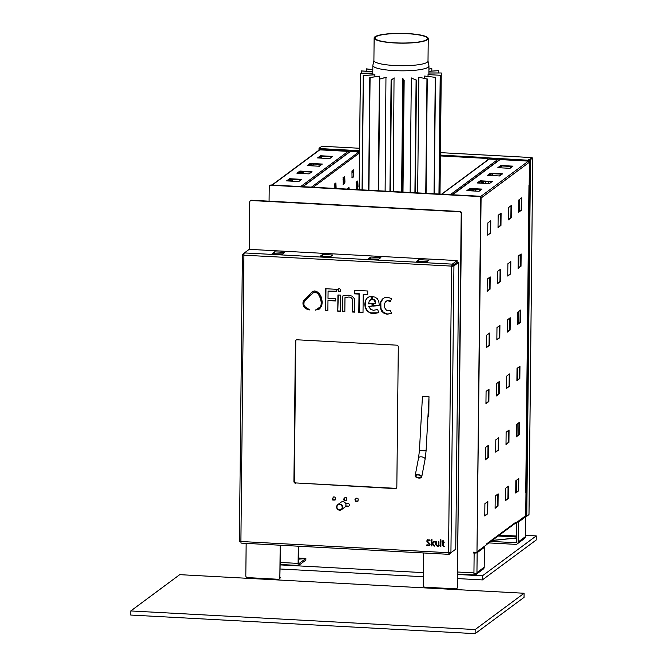 <?xml version="1.0" encoding="UTF-8"?>
<svg xmlns="http://www.w3.org/2000/svg" width="667" height="667" viewBox="0 0 667 667"><rect width="100%" height="100%" fill="white"/><g stroke="black" fill="none" stroke-linecap="round" stroke-linejoin="round"><path stroke-width="1" d="M271.244 184.976L270.852 185.268A1.667 1.592 -126.6 0 0 269.843 185.568L270.235 185.276A1.667 1.592 53.4 0 1 271.244 184.976L479.481 196.223A1.667 1.592 53.4 0 1 481.082 197.949L476.98 552.359L480.69 198.241A1.667 1.592 -126.6 0 0 479.089 196.515L479.481 196.223M475.98 552.301L474.529 552.735L473.72 552.685L473.728 552.176M298.674 546.223L298.616 563.782M270.852 185.268L479.089 196.515M269.843 185.568A1.667 1.592 -126.6 0 0 269.218 186.818L269.068 201.176M298.282 546.198L298.107 563.407A2.501 0.575 93.1 0 0 298.558 565.466A2.501 0.575 93.1 0 0 298.666 565.424L305.845 560.105L305.861 558.471L298.541 559.204M476.947 572.686L476.947 573.211A2.501 0.45 -179.4 0 1 473.929 573.512L474.137 553.026L473.328 552.976L473.337 552.159L476.98 552.359M477.155 552.718L476.947 572.594L484.192 567.225L484.4 547.349L477.155 552.718A2.501 0.45 0.6 0 1 474.137 553.026M484.4 547.349L483.125 547.274M484.192 567.225A2.501 2.393 53.4 0 1 483.25 569.101L476.046 574.445L476.863 573.261M474.212 574.762L476.046 574.445M474.562 574.871L474.579 573.537M457.837 572.028L473.929 572.903L474.204 574.912L474.22 573.528M457.82 574.07L474.204 574.912M305.861 558.471L298.683 563.79M298.541 559.121L305.644 558.487M298.549 558.021L305.644 558.404M529.248 160.047A1.667 1.592 53.4 0 1 529.915 161.414L526.205 515.533L525.563 515.808M319.66 148.966A1.667 1.592 -126.6 0 0 318.859 150.242M529.915 161.414L525.813 515.824M529.523 161.706A1.667 1.592 -126.6 0 0 528.689 160.222M525.396 537.068A2.501 0.45 -179.4 0 1 525.463 537.177L525.679 516.683A2.501 0.45 0.6 0 1 525.613 516.783L518.367 522.161L518.159 542.038L525.404 536.66L524.42 538.569L517.217 543.913A2.501 2.393 -126.6 0 0 518.159 542.038M516.742 522.344L516.541 541.946A0.834 0.8 -126.6 0 1 515.716 542.721L490.912 541.387M518.367 522.161L517.092 522.086M525.313 537.277L525.613 516.783M525.679 516.683A2.501 0.45 0.6 0 0 524.846 516.333M492.229 540.403L516.583 537.952M488.853 542.913L515.699 544.364A2.501 2.393 -126.6 0 0 517.217 543.913M516.575 538.044L492.088 540.512M322.836 156.286L320.418 158.087M312.523 163.94L310.105 165.733M302.201 171.594L299.783 173.387M291.888 179.24L289.47 181.04M321.302 156.203L318.884 158.004M310.989 163.857L308.571 165.649M300.675 171.511L298.249 173.303M290.353 179.156L287.936 180.957M321.811 158.162L321.827 157.037M314.324 164.04L311.906 165.833M304.01 171.686L301.584 173.487M293.688 179.34L291.271 181.132M478.748 191.262L481.174 189.461M489.069 183.608L491.487 181.816M499.383 175.955L501.801 174.162M509.696 168.309L512.123 166.508M501.909 165.958L499.483 167.759M491.587 173.612L489.169 175.404M481.274 181.266L478.848 183.058M470.952 188.911L468.534 190.712M500.884 167.834L500.892 166.708M493.388 173.712L490.97 175.504M483.075 181.357L480.657 183.158M472.761 189.011L470.335 190.804M359.546 152.651A0.834 0.8 -126.6 0 0 358.771 152.026L350.267 151.567A0.834 0.8 -126.6 0 0 349.758 151.717L302.626 186.668M356.111 182.108L356.328 189.044L357.704 188.036L358.012 186.585L357.779 180.957A0.834 0.8 -126.6 0 1 357.662 181.357L356.095 184.159M356.136 188.869L357.295 188.011L357.604 186.56L357.654 181.549M356.895 181.607L357.287 181.316A0.834 0.8 53.4 0 1 357.178 181.724L356.787 182.016A0.834 0.8 -126.6 0 0 356.895 181.607L356.403 181.974A0.834 0.8 53.4 0 1 356.295 182.374L356.787 182.016M351.859 171.035L352.151 170.894A0.834 0.8 53.4 0 1 352.043 171.294L352.526 170.935A0.834 0.8 -126.6 0 0 352.643 170.527L353.035 170.235A0.834 0.8 53.4 0 1 352.918 170.644L352.526 170.935M353.502 170.068L353.41 170.277A0.834 0.8 -126.6 0 0 353.518 169.877L353.452 176.955L352.026 177.989L351.959 171.035M351.884 177.789L353.043 176.93L353.352 175.488L353.402 170.477M334.242 184.1L334.534 183.959A0.834 0.8 53.4 0 1 334.417 184.359L334.909 184A0.834 0.8 -126.6 0 0 335.026 183.592L335.418 183.308A0.834 0.8 53.4 0 1 335.301 183.708L334.909 184M334.192 188.377L334.334 184.1M335.784 183.542L335.734 188.461M335.876 183.133L335.793 183.35A0.834 0.8 -126.6 0 0 335.901 182.941L336.135 188.486M343.046 177.564L343.338 177.422A0.834 0.8 53.4 0 1 343.23 177.831L343.722 177.464A0.834 0.8 -126.6 0 0 343.83 177.063L344.222 176.772A0.834 0.8 53.4 0 1 344.114 177.18L343.722 177.464M344.689 176.597L344.597 176.813A0.834 0.8 -126.6 0 0 344.714 176.413L344.947 182.041L344.639 183.483L343.272 184.501L343.146 177.572M343.071 184.325L344.23 183.467L344.539 182.016L344.589 177.005M347.307 188.644L347.299 189.086M348.833 189.17L348.849 188.086M349.241 189.186L348.966 187.485A0.834 0.8 -126.6 0 1 348.858 187.894L348.216 189.136M348.082 188.144L348.474 187.852A0.834 0.8 53.4 0 1 348.366 188.252L347.974 188.544A0.834 0.8 -126.6 0 0 348.082 188.144L347.599 188.503A0.834 0.8 53.4 0 1 347.482 188.911L347.974 188.544M452.209 194.747L498.532 160.43A0.834 0.8 -126.6 0 0 497.732 159.53L489.228 159.071A0.834 0.8 -126.6 0 0 488.719 159.221L441.587 194.18M482.991 182.274L482.925 183.275M482.591 181.716L482.991 182.483M482.516 183.258L482.583 182.466M472.803 190.937L473.778 189.069M473.211 190.962L474.179 189.086M472.236 189.395L472.236 190.912M488.586 181.657L488.561 183.583M356.945 181.574L357.662 181.357M348.132 188.102L348.858 187.894M352.685 170.494L353.41 170.277M353.602 170.135L351.834 173.087M343.88 177.03L344.597 176.813M344.797 176.672L343.03 179.615M335.067 183.558L335.793 183.35M335.985 183.2L334.217 186.151M484.984 183.392L485.884 182.725L485.493 181.491M483.558 183.308L482.658 181.666M483.608 183.317L482.983 181.424M474.762 189.87L475.696 190.278L474.337 189.095M475.112 189.686L474.804 189.12M475.346 190.462L477.088 189.245M319.018 164.29L319.001 166.216M349.108 152.201A1.042 1 -126.6 0 0 348.132 151.376L319.776 149.842A1.042 1 -126.6 0 0 319.143 150.025L271.969 185.017M329.715 158.588L332.65 156.411L320.502 155.753L317.567 157.929L329.715 158.588M319.401 166.241L322.336 164.057L310.18 163.407L307.245 165.583L319.401 166.241M309.079 173.887L312.023 171.711L299.867 171.052L296.932 173.228L309.079 173.887M298.766 181.541L301.701 179.365L289.545 178.706L286.61 180.882L298.766 181.541M332.141 156.795L320.493 156.161L318.076 157.954M321.819 164.441L310.18 163.815L307.754 165.608M311.506 172.094L299.858 171.461L297.44 173.262M301.184 179.74L289.545 179.115L287.127 180.907M505.995 444.189L508.521 442.313L508.646 430.34M495.681 451.834L498.207 449.967L498.332 437.994M485.359 459.488L487.885 457.612L488.011 445.639M516.308 436.535L518.843 434.659L518.968 422.686M515.724 492.688L518.251 490.812L518.376 478.839M505.403 500.333L507.937 498.466L508.062 486.493M495.089 507.987L497.615 506.111L497.74 494.139M484.776 515.641L487.302 513.765L487.427 501.792M516.9 380.382L519.426 378.514L519.551 366.542M517.484 324.237L520.018 322.361L520.143 310.388M518.076 268.084L520.602 266.208L520.727 254.244M518.659 211.939L521.194 210.063L521.319 198.091M485.951 403.335L488.477 401.467L488.603 389.495M486.535 347.19L489.061 345.314L489.186 333.342M487.127 291.037L489.653 289.161L489.778 277.197M487.71 234.892L490.237 233.016L490.362 221.044M496.265 395.689L498.791 393.813L498.916 381.841M496.857 339.536L499.383 337.66L499.508 325.696M497.44 283.392L499.967 281.516L500.092 269.543M498.032 227.239L500.558 225.363L500.684 213.39M506.578 388.036L509.113 386.16L509.238 374.187M507.17 331.883L509.696 330.015L509.821 318.042M507.754 275.738L510.288 273.862L510.413 261.889M508.346 219.585L510.872 217.709L510.997 205.744M506.12 432.216L505.995 444.514L508.929 442.338L509.054 430.04L506.12 432.216M495.806 439.87L495.673 452.159L498.608 449.983L498.741 437.685L495.806 439.87M485.484 447.515L485.359 459.813L488.294 457.637L488.419 445.339L485.484 447.515M516.433 424.562L516.308 436.86L519.243 434.684L519.376 422.386L516.433 424.562M515.849 480.715L515.716 493.013L518.659 490.837L518.784 478.539L515.849 480.715M505.528 488.369L505.403 500.659L508.337 498.482L508.471 486.185L505.528 488.369M495.214 496.015L495.089 508.312L498.024 506.136L498.149 493.838L495.214 496.015M484.901 503.668L484.767 515.966L487.702 513.79L487.835 501.492L484.901 503.668M517.025 368.417L516.892 380.707L519.835 378.531L519.96 366.233L517.025 368.417M517.609 312.264L517.484 324.562L520.418 322.386L520.552 310.088L517.609 312.264M518.201 256.111L518.076 268.409L521.01 266.233L521.135 253.935L518.201 256.111M518.784 199.967L518.659 212.256L521.594 210.08L521.727 197.791L518.784 199.967M486.076 391.371L485.943 403.66L488.878 401.484L489.011 389.186L486.076 391.371M486.66 335.218L486.535 347.515L489.47 345.339L489.595 333.041L486.66 335.218M487.252 279.064L487.118 291.362L490.053 289.186L490.187 276.888L487.252 279.064M487.835 222.92L487.71 235.209L490.645 233.033L490.77 220.744L487.835 222.92M496.39 383.717L496.265 396.015L499.199 393.838L499.325 381.541L496.39 383.717M496.982 327.564L496.848 339.862L499.783 337.685L499.917 325.388L496.982 327.564M497.565 271.419L497.44 283.708L500.375 281.532L500.5 269.243L497.565 271.419M498.157 215.266L498.024 227.564L500.959 225.388L501.092 213.09L498.157 215.266M506.703 376.063L506.578 388.361L509.513 386.185L509.646 373.887L506.703 376.063M507.295 319.918L507.17 332.208L510.105 330.032L510.23 317.742L507.295 319.918M507.887 263.765L507.754 276.063L510.689 273.887L510.822 261.589L507.887 263.765M508.471 207.612L508.346 219.91L511.281 217.734L511.406 205.436L508.471 207.612M477.38 551.534L486.66 544.656L486.668 543.83L516.083 522.019L516.125 522.803L525.721 515.691L529.423 162.189A1.042 1 53.4 0 0 528.422 161.114L500.058 159.58A1.042 1 53.4 0 0 499.425 159.763L452.251 194.756M469.835 188.444L466.892 190.62L479.048 191.279L481.983 189.103L469.835 188.444L467.409 190.645M480.148 180.79L477.213 182.966L489.361 183.625L492.304 181.449L480.148 180.79L477.722 183M490.462 173.137L487.527 175.321L499.683 175.971L502.618 173.795L490.462 173.137L488.036 175.346M500.784 165.491L497.849 167.667L509.997 168.326L512.94 166.15L500.784 165.491L498.357 167.692M481.466 189.478L469.826 188.853M491.787 181.833L480.14 181.199M502.101 174.179L490.462 173.553M512.423 166.525L500.775 165.9M516.083 522.228A1.042 1 53.4 0 1 515.691 523.003L486.668 544.53M321.944 146.248L359.588 148.266L321.944 146.248L319.076 148.366L319.685 148.966L319.076 148.441M532.174 158.112L532.016 157.587L529.148 160.122L528.139 160.222L487.927 158.054L487.835 159.88M532.074 158.187L529.148 160.122M487.927 158.054L487.735 159.955M485.868 157.57L464.315 156.403L464.274 157.078L485.726 158.237L485.868 157.57M485.759 157.954L464.332 156.795M464.315 156.403L464.174 157.078L485.726 158.246M460.122 156.853L440.403 155.795L460.122 156.862L460.263 156.186L440.412 155.111M460.155 156.57L440.412 155.503M359.563 150.709L319.693 148.558M359.563 151.117L319.685 148.966M528.139 160.222L440.412 155.077M528.139 159.813L529.148 159.713M528.989 513.84L528.981 514.607L526.772 516.25L524.921 516.283M529.723 160.489L530.098 159.655L532.708 158.279M529.623 160.555L530.507 159.671L526.772 516.25M532.708 158.037L530.098 159.655M321.427 146.623L319.026 148.249L319.651 149.141M319.026 148.249L319.551 149.208L319.026 148.249L318.993 149.691M244.239 253.127L242.454 254.452L243.905 255.203A1.976 0.45 -86.9 0 1 244.389 252.918L249.208 249.341L457.12 260.572L457.103 262.206L451.542 266.416L453.927 265.9L458.754 262.323L455.744 549.166L450.925 552.743L448.549 552.71L449.258 554.319L449.275 552.685M243.914 254.836L242.446 254.752M242.454 254.452L243.939 254.527M452.284 265.783L452.301 264.14L457.12 260.572M274.187 253.768L282.658 253.919M284.717 252.384L274.587 251.843L272.144 253.652L282.274 254.202L284.717 252.384M274.571 253.477L274.587 251.843M322.261 256.361L330.732 256.512M332.791 254.986L322.661 254.435L320.218 256.253L330.348 256.795L332.791 254.986M322.645 256.078L322.661 254.435M370.335 258.954L378.806 259.104M380.865 257.579L370.744 257.028L368.292 258.846L378.422 259.396L380.865 257.579M370.727 258.671L370.744 257.028M418.409 261.556L426.88 261.706M428.948 260.172L418.818 259.63L416.366 261.447L426.496 261.989L428.948 260.172M418.801 261.272L418.818 259.63M451.934 266.125L243.905 255.203L240.904 541.496L239.395 541.396L242.396 254.836M244.389 252.918L452.301 264.14L451.542 266.416L448.549 552.71L240.904 541.496L241.012 543.105L449.166 554.352L451.242 552.501M442.246 541.938L442.888 542.196L442.471 545.339L442.496 542.488L441.854 541.921L442.504 541.954L442.513 540.854L443.196 540.662L443.188 541.988L444.164 542.046L444.155 542.579L443.18 542.529L443.146 545.348L444.114 546.598L442.471 545.339M442.863 545.047L444.039 546.356L443.647 546.648M442.905 540.745L442.504 541.954M444.155 542.271L443.18 542.529M444.039 546.356L444.505 546.306M440.162 546.406L440.228 539.745L440.929 539.778L440.862 546.448L440.162 546.406L440.862 546.131M440.62 539.761L440.553 546.115M435.968 541.604L435.551 544.647L435.584 541.579L436.293 541.621L436.26 544.697L437.285 545.748L438.244 545.648L438.286 541.729L438.978 541.762L438.936 546.115L437.277 546.348L435.551 544.647M435.943 544.355L437.669 546.056L437.277 546.348M438.669 541.746L438.244 545.648M437.669 546.056L439.328 545.823M432.333 543.322L431.899 545.965L431.207 545.923L431.282 539.261L431.966 539.295L431.924 543.48L433.917 541.487L434.759 541.537L432.7 543.588L434.826 546.123L434 546.073L431.941 543.613L432.333 543.322L434.384 545.781L434 546.073M431.666 539.278L431.207 545.923M434.017 541.496L431.941 543.48M427.105 544.939L426.622 545.448L426.88 544.822L429.031 544.947L429.39 544.189L426.73 541.104L427.314 539.87L429.94 539.937L429.69 540.52L428.631 540.178L427.455 541.112L430.132 544.197L429.498 545.489L426.622 545.448M427.013 545.156L428.472 545.564L428.081 545.848M427.522 539.745L427.122 540.812L429.781 543.897L429.39 544.189M429.781 543.897L429.031 544.947M427.847 540.82L428.631 540.178M429.023 539.886L430.082 540.237M428.197 540.095L427.455 541.112M428.472 545.564L429.69 545.331M428.006 416.575L428.789 416.617L428.964 399.308M428.789 416.308L428.022 416.266M296.231 339.953A1.667 1.592 -126.6 0 0 295.789 341.045L295.398 341.337A1.667 1.592 53.4 0 1 297.04 339.786L396.698 345.164A1.667 1.592 53.4 0 1 398.299 346.898L396.832 487.068A1.667 1.592 53.4 0 1 395.197 488.619L395.589 488.327A1.667 1.592 -126.6 0 0 396.39 488.152M395.589 488.327L295.931 482.941L395.197 488.619M295.539 483.233A1.667 1.592 53.4 0 1 293.93 481.507L294.322 481.215A1.667 1.592 -126.6 0 0 295.931 482.941M294.322 481.215L295.789 341.045M295.398 341.337L293.93 481.507M339.545 291.454L340.612 290.987L340.645 289.611L339.62 288.711L338.394 288.861L338.069 290.22L339.586 291.454L339.195 291.746M338.653 291.095L338.261 291.387L338.711 291.145M338.111 289.345L337.685 289.745M338.202 289.136L337.76 289.528M338.227 289.103L337.81 289.428M338.286 289.011L337.835 289.395M338.352 288.919L337.911 289.27M339.586 291.454L340.387 291.287M327.997 298.391L328.072 291.087L336.51 291.546L336.535 289.311L325.563 288.719L325.338 310.555L327.872 310.697L327.972 300.559L335.726 300.975L335.751 298.808L327.997 298.391M336.518 291.229L328.072 291.087M327.972 300.559L335.734 300.667M325.955 288.736L325.729 310.263L327.872 310.38M337.936 294.972L337.769 311.231L340.245 311.364L340.412 295.106L337.936 294.972M338.327 294.989L337.769 311.231M338.161 310.939L340.245 311.047M342.721 311.189L344.839 311.614L344.981 297.64L349.049 296.982L351.025 297.549L352.418 299.166L352.168 312.006L354.644 312.139L354.377 298.649L352.159 296.148L348.191 295.189L342.863 295.898L342.721 311.189L344.839 311.297M352.676 300.634L352.56 311.714L354.652 311.831M352.051 298.483L351.759 298.916M351.951 298.349L351.659 298.774M351.842 298.216L351.559 298.633M351.726 298.091L351.451 298.508M351.601 297.966L351.334 298.382M342.863 295.898L342.329 311.472M373.528 310.288L370.894 309.496L368.884 306.912L368.734 306.453L372.236 306.17L371.903 303.568L368.501 303.852L369.326 300.834L371.377 299.491L370.994 296.498L368.918 296.89L366.583 298.483L365.316 300.859L364.799 304.31L365.283 308.012L367.334 311.347L370.727 313.173L374.746 313.482L378.764 312.631L377.63 309.488L373.528 310.288M367.259 297.824L365.766 300.392L365.191 304.019L365.558 307.32L366.942 310.188L368.818 311.898L371.336 312.931L378.431 312.765M369.843 300.225L370.952 299.591M368.734 306.453L372.203 305.92M363.015 312.59L363.207 294.314L367.734 294.556L367.775 290.995L354.477 290.278L354.435 293.839L358.996 294.089L358.804 312.364L363.015 312.59M367.742 294.247L363.207 294.314M354.861 290.303L354.827 293.547L359.388 293.797L359.196 312.073L363.015 312.281M379.181 304.402L378.748 301.176L377.372 298.774L375.062 297.148L371.802 296.456L372.186 299.45L374.095 300.133L375.221 302.601L375.254 303.293L372.703 303.502L373.036 306.103L379.106 305.611L379.181 304.402M373.128 303.468L373.428 305.82L379.131 305.353M372.236 296.482L372.578 299.158L374.487 299.842L375.246 300.85L375.254 303.293M387.043 314.249L391.496 313.373L390.245 310.23L388.444 310.822L386.635 310.514L384.525 307.554L384.409 304.377L385.409 301.817L387.494 300.692L390.337 301.509L391.646 298.624L387.835 297.307L384.684 297.64L382.374 299.074L380.682 301.826L380.123 305.094L380.432 308.321L381.766 311.322L384.2 313.448L387.219 314.265M383.225 298.374L380.832 302.376L380.94 308.462L383.417 312.373L387.435 313.957M386.01 301.242L388.069 300.392L390.537 301.075M387.61 313.974L391.246 313.523M309.888 310.063L304.961 306.653L303.91 304.569L304.002 302.443L304.969 300.575L313.773 292.354L316.375 292.555L318.459 294.364L320.31 298.091L321.211 302.084L321.069 305.102L320.227 306.92L315.349 310.138L319.551 308.996L321.711 305.936L322.253 302.093L321.394 297.332L319.576 293.88L316.758 291.487L314.666 290.937L312.565 291.487L303.827 300.775L303.343 303.335L304.194 306.245L305.686 307.954L308.462 309.338M308.137 309.221L308.137 309.655M307.72 309.071L307.745 309.513M307.304 308.896L307.329 309.363M306.887 308.696L306.912 309.18M306.47 308.471L306.495 308.988M306.07 308.229L306.078 308.763M305.686 307.954L305.678 308.521M305.328 307.662L305.294 308.246M305.002 307.337L304.936 307.954M304.702 306.995L304.611 307.629M304.435 306.628L304.31 307.287M304.194 306.245L304.044 306.92M303.985 305.845L303.802 306.537M303.81 305.436L303.593 306.136M303.66 305.019L303.418 305.728M303.543 304.602L303.268 305.311M303.443 304.177L303.151 304.894M303.385 303.752L303.06 304.469M303.343 303.335L302.993 304.044M303.335 302.926L302.951 303.627M303.352 302.526L302.943 303.218M303.402 302.134L302.96 302.818M303.468 301.767L303.01 302.426M303.568 301.417L303.076 302.059M303.685 301.084L303.177 301.709M303.827 300.775L303.293 301.376M303.994 300.492L303.435 301.067M304.185 300.217L303.602 300.775M304.385 299.95L303.793 300.5M304.611 299.708L303.994 300.242M304.844 299.466L304.219 299.992M305.094 299.233L304.452 299.758M305.353 299.008L304.702 299.525M305.628 298.783L304.969 299.291M306.77 297.866L305.236 299.066M307.062 297.615L306.378 298.149M307.345 297.365L306.67 297.907M307.637 297.09L306.953 297.649M307.921 296.815L307.245 297.382M308.196 296.523L307.529 297.107M308.479 296.231L307.812 296.815M308.746 295.931L308.087 296.523M309.013 295.623L308.354 296.223M309.28 295.323L308.621 295.915M311.331 292.788L308.888 295.614M311.514 292.563L310.939 293.08M311.697 292.354L311.122 292.855M311.864 292.163L311.306 292.646M312.031 291.988L311.472 292.454M312.189 291.821L311.639 292.271M312.348 291.671L311.797 292.113M312.498 291.537L311.956 291.963M315.816 309.897L319.852 308.763M312.806 292.896L314.849 291.913L317.058 292.421L318.851 294.08L320.477 297.174L321.519 301.125L321.569 304.269L320.619 306.628L318.968 308.204M345.614 506.236L347.991 506.37A1.459 1.392 -126.6 0 0 349.35 504.535A1.459 1.392 -126.6 0 0 348.024 503.502L345.564 503.368M332.274 498.391L332.8 500.058L335.126 500.042C335.96 497.574 335.401 496.615 333.433 497.182L333.984 496.682M357.829 501.251L357.795 501.284C358.646 498.799 358.087 497.84 356.12 498.407L354.961 499.616L355.486 501.284L357.812 501.267M343.622 499.008L344.139 500.675L346.473 500.659C347.307 498.182 346.748 497.223 344.781 497.79L345.323 497.299M349.058 505.945A1.459 1.392 53.4 0 1 348.382 506.078L345.756 505.936M335.501 499.766L333.192 499.766L332.666 498.099M358.187 500.992L355.878 500.992L355.353 499.325L356.512 498.116M346.84 500.383L344.531 500.383L344.014 498.716M458.754 262.323L457.128 262.239L452.309 265.816L453.927 265.9L450.925 552.743M429.023 396.765L422.453 396.406L419.426 450.508L426.08 450.875L429.023 396.765M421.077 476.505A2.71 1.334 -169.2 0 0 418.334 474.987A2.71 1.334 -169.2 0 0 415.783 475.854A2.71 1.334 -169.2 0 0 418.192 477.672A2.71 1.334 -169.2 0 0 421.102 476.863A2.71 1.334 -169.2 0 0 421.077 476.505M421.686 476.538A3.335 1.642 -169.2 0 0 418.309 474.671A3.335 1.642 -169.2 0 0 415.166 475.738A3.335 1.642 -169.2 0 0 418.134 477.981A3.335 1.642 -169.2 0 0 421.719 476.98A3.335 1.642 -169.2 0 0 421.686 476.538M428.114 414.582L428.814 414.124M355.178 500.158L355.186 499.658M332.908 497.882L332.891 499.558M332.516 498.374L332.508 498.999M344.247 498.491L344.23 500.175M343.855 498.991L343.847 499.608M339.553 509.863A2.71 2.593 -126.6 0 0 341.871 505.995A2.71 2.593 -126.6 0 0 337.31 505.744A2.71 2.593 -126.6 0 0 339.553 509.863M341.537 509.638L344.772 507.245A3.127 2.993 -126.6 0 0 342.938 501.659A3.127 2.993 -126.6 0 0 341.045 502.226L337.81 504.619A3.127 2.993 53.4 0 1 342.555 506.278A3.127 2.993 53.4 0 1 339.645 510.205A3.127 2.993 53.4 0 1 337.81 504.619M251.759 200.242L251.367 200.534A1.667 1.592 -126.6 0 0 250.358 200.834L250.75 200.542A1.667 1.592 53.4 0 1 251.759 200.242L459.997 211.489A1.667 1.592 53.4 0 1 461.597 213.215L461.205 213.507A1.667 1.592 -126.6 0 0 459.605 211.781L459.997 211.489M423.603 552.968L423.262 585.459A1.667 1.592 -126.6 0 0 424.862 587.185L455.653 588.844A1.667 1.592 -126.6 0 0 457.287 587.293L461.597 213.215M457.679 587.002A1.667 1.592 53.4 0 1 457.053 588.252L456.662 588.544M246.156 543.388L245.815 575.871A1.667 1.592 -126.6 0 0 247.415 577.597L278.206 579.264A1.667 1.592 -126.6 0 0 279.84 577.714L280.574 545.247M280.232 577.422A1.667 1.592 53.4 0 1 279.606 578.673L279.215 578.964M251.367 200.534L459.605 211.781M250.358 200.834A1.667 1.592 -126.6 0 0 249.725 202.084L249.233 249.341M279.84 577.714L280.182 545.222M457.287 587.293L461.205 213.507M395.031 42.83A26.213 4.761 -179.4 0 1 374.971 37.986A26.213 4.761 -179.4 0 1 401.242 33.5A26.213 4.761 -179.4 0 1 427.405 38.536A26.213 4.761 -179.4 0 1 395.031 42.83M394.839 42.971A27.047 4.911 -179.4 0 1 374.137 37.977A27.047 4.911 -179.4 0 1 401.242 33.35A27.047 4.911 -179.4 0 1 428.239 38.544A27.047 4.911 -179.4 0 1 394.839 42.971M428.239 38.544L428.006 61.089A27.047 4.911 -179.4 0 1 394.606 65.516A27.047 4.911 -179.4 0 1 373.904 60.522L374.137 37.977M428.006 60.997L428.931 65.825A28.047 5.094 -179.4 0 1 428.956 66.016A28.047 5.094 -179.4 0 1 394.314 70.61A28.047 5.094 -179.4 0 1 372.853 65.433A28.047 5.094 -179.4 0 1 372.878 65.241L373.904 60.43M372.786 71.544L361.456 70.935L361.331 73.22M372.786 71.627L361.356 71.01M372.811 69.643L366.391 68.859L366.15 71.186M372.811 69.735L366.166 68.926M428.923 69.093L431.832 68.668L431.807 71.052M428.923 68.993L431.832 68.668M428.898 71.319L438.394 70.71L438.369 72.911M428.898 71.244L438.394 70.71M428.881 73.028L441.271 72.978L440.003 194.089M428.881 72.953L441.271 72.978M428.022 76.371L428.039 74.612L440.195 75.263L438.953 194.039M440.195 75.263L428.039 74.612M440.295 75.196L439.053 194.039M424.587 78.347L424.612 76.038L435.259 77.339L434.042 193.772M435.259 77.339L424.612 76.038M435.484 77.28L434.259 193.78M417.642 192.888L418.851 77.189L426.963 78.998L425.763 193.322M426.963 78.998L418.851 77.189M427.28 78.948L426.08 193.338M410.13 192.48L411.331 77.931L416.1 80.082L414.916 192.738M416.1 80.082L411.331 77.931M416.483 80.057L415.299 192.755M401.584 192.021L402.776 78.206L403.743 80.474L402.576 192.071M403.743 80.474L402.776 78.206M404.16 80.474L402.985 192.096M393.255 191.571L394.039 77.972L391.095 80.148L389.937 191.387M394.439 77.997L391.095 80.148M391.504 80.173L390.337 191.412M385.117 191.129L385.96 77.272L379.406 79.14L378.239 190.754M386.31 77.314L379.406 79.14M379.765 79.181L378.598 190.779M379.573 79.09L379.331 76.155L369.818 77.53L368.634 190.237M379.606 76.213L369.818 77.53M370.085 77.589L368.909 190.253M374.954 76.788L374.812 74.746L363.257 75.496L362.056 189.887M374.971 74.812L363.257 75.496M363.415 75.563L362.223 189.895M372.861 74.871L372.845 73.17L360.38 73.22L359.154 189.728M372.878 73.245L360.38 73.22M360.405 73.295L359.188 189.728M280.323 569.001L423.353 576.73M457.77 578.589L482.374 579.915L536.21 539.995L536.251 535.893L525.488 535.309M457.812 574.487L482.416 575.821L482.374 579.915M280.365 564.907L423.395 572.628M482.416 575.821L536.251 535.893M130.79 610.955L130.749 615.049L475.112 633.65L524.054 597.357L524.095 593.255L179.731 574.654L130.79 610.955L475.154 629.548L475.112 633.65M475.154 629.548L524.095 593.255M280.39 562.448L298.107 563.407M516.6 536.035L499.383 535.101M498.157 536.01L516.591 537.01M516.516 542.138L515.716 542.721M350.267 151.567L302.91 186.685M358.771 152.026L311.414 187.144M359.538 152.918L313.248 187.244M348.474 187.852L348.966 187.485M343.338 177.422L343.83 177.063M344.222 176.772L344.714 176.413M334.534 183.959L335.026 183.592M335.418 183.308L335.901 182.941M352.151 170.894L352.643 170.527M353.035 170.235L353.518 169.877M357.287 181.316L357.779 180.957M450.375 194.656L497.732 159.53M441.862 194.189L489.228 159.071M319.776 149.842L272.319 185.034M348.132 151.376L300.675 186.568M481.082 198.032L529.423 162.189M480.498 196.648L528.422 161.114M452.601 194.772L500.058 159.58M516.391 492.188L516.516 480.223M516.975 436.043L517.1 424.07M517.567 379.89L517.692 367.917M518.151 323.737L518.276 311.772M518.743 267.592L518.868 255.619M519.326 211.439L519.46 199.466M515.883 492.563L516.008 480.599M516.475 436.418L516.6 424.445M517.058 380.265L517.183 368.292M517.65 324.12L517.775 312.148M518.234 267.967L518.359 255.995M518.826 211.814L518.951 199.842M532.016 157.587L440.437 152.643M487.752 158.479L440.403 155.928M529.006 513.865L532.725 158.312L528.981 513.898M525.904 515.758L525.896 516.333M319.026 148.549L319.018 149.641M426.08 450.875L425.104 459.179A3.335 1.642 -169.2 0 0 425.071 458.729A3.335 1.642 -169.2 0 0 421.694 456.87A3.335 1.642 -169.2 0 0 418.551 457.929L419.426 450.508M298.558 565.466L280.373 564.482M528.964 185.076L525.746 492.463M532.041 157.579L440.437 152.635M319.051 148.399L319.051 148.816M418.551 457.929L415.166 475.738M425.104 459.179L421.719 476.98M372.853 65.433L372.77 73.17M428.956 66.016L428.864 74.579"/></g></svg>
